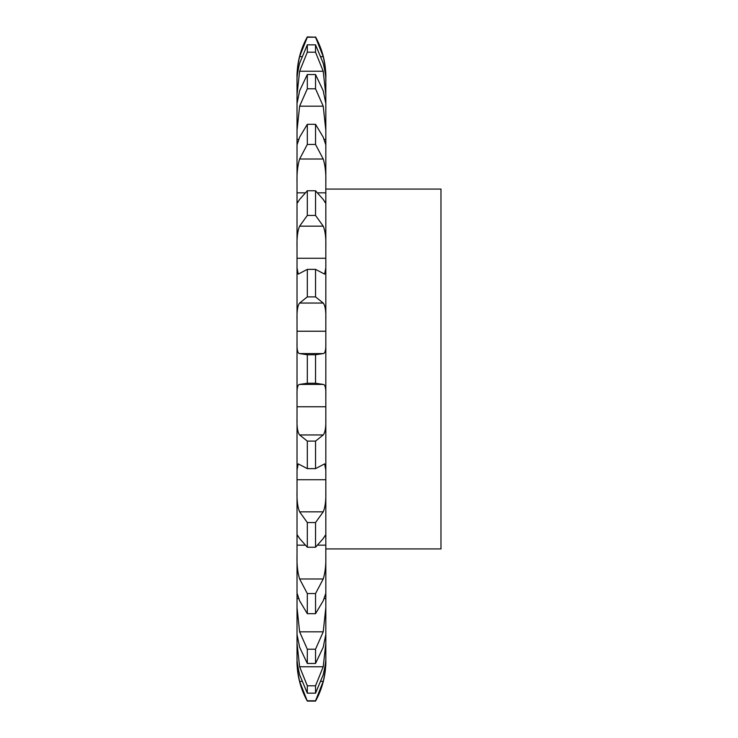 <?xml version="1.0" encoding="UTF-8"?>
<svg xmlns="http://www.w3.org/2000/svg" width="738" height="738" viewBox="0 0 738 738"><rect width="100%" height="100%" fill="white"/><g stroke="black" fill="none" stroke-linecap="round" stroke-linejoin="round"><path stroke-width="1.11" d="M307.312 700.796L315.532 700.796L323.226 681.386C325.19 672.586 326.048 665.473 325.818 660.049L325.818 661.276A82.25 82.25 0 0 1 315.532 701.1L307.312 701.1A82.25 82.25 0 0 1 297.027 661.276L297.027 660.049C296.796 665.473 297.663 672.586 299.619 681.386L307.312 701.1M297.027 660.049L297.027 657.069C296.796 660.381 297.663 666.276 299.619 674.735L307.312 693.176L315.532 693.176L323.226 674.735C325.19 666.276 326.048 660.381 325.818 657.069L325.818 660.049M297.027 77.951C296.796 72.527 297.663 65.414 299.619 56.614L307.312 37.204L315.532 37.204L307.312 36.9C300.514 49.308 297.082 62.573 297.027 76.724L297.027 657.069M315.532 36.9C322.331 49.308 325.762 62.573 325.818 76.724L325.818 657.069M325.799 593.334L323.226 600.797L315.532 613.684L315.532 593.546L323.226 578.989C325.19 572.66 326.048 564.948 325.818 555.852M297.027 643.195L299.619 666.755L307.312 685.805L307.312 693.176M307.312 685.805L315.532 685.805L323.226 666.755L325.818 643.195M297.027 634.459L299.619 647.244L307.312 663.462L315.532 663.462L323.226 647.244L325.818 634.459M297.027 607.66L299.619 631.82L307.312 649.219L307.312 663.462M307.312 649.219L315.532 649.219L323.226 631.82L325.818 607.66M297.027 555.852C296.796 564.948 297.663 572.66 299.619 578.989L307.312 593.546L307.312 613.684L299.619 600.797L297.073 593.269M325.772 593.269L325.818 593.749M297.027 537.734L297.405 535.105L299.619 538.546L307.312 547.236L315.532 547.236L323.226 538.546L325.44 535.105L325.818 537.734M297.027 491.314C296.796 500.465 297.663 507.31 299.619 511.84L307.312 522.559L307.312 547.236M307.312 522.559L315.532 522.559L323.226 511.84C325.19 507.31 326.048 500.465 325.818 491.314M297.027 470.217L298.207 463.87L307.312 468.63L315.532 468.63L324.637 463.87L325.818 470.217M297.027 418.446C296.796 427.034 297.663 432.533 299.619 434.959L307.312 441.112L307.312 468.63M307.312 441.112L315.532 441.112L323.226 434.959C325.19 432.533 326.048 427.034 325.818 418.446M297.027 395.799C296.796 388.363 297.663 384.572 299.619 384.424L323.226 384.424C325.19 384.572 326.048 388.363 325.818 395.799M299.619 384.424L307.312 383.243L315.532 383.243L323.226 384.424M297.027 342.201C296.796 349.637 297.663 353.428 299.619 353.576L307.312 354.757L307.312 383.243M299.619 353.576L323.226 353.576C325.19 353.428 326.048 349.637 325.818 342.201M297.027 319.554C296.796 310.966 297.663 305.467 299.619 303.041L307.312 296.888L315.532 296.888L323.226 303.041C325.19 305.467 326.048 310.966 325.818 319.554M297.027 267.783L298.207 274.13L307.312 269.37L307.312 296.888M307.312 269.37L315.532 269.37L324.637 274.13L325.818 267.783M297.027 246.686C296.796 237.535 297.663 230.69 299.619 226.16L307.312 215.441L315.532 215.441L323.226 226.16C325.19 230.69 326.048 237.535 325.818 246.686M297.027 200.266L297.405 202.895L299.619 199.454L307.312 190.764L307.312 215.441M307.312 190.764L315.532 190.764L323.226 199.454L325.44 202.895L325.818 200.266M297.027 182.148C296.796 173.052 297.663 165.34 299.619 159.011L307.312 144.454L315.532 144.454L323.226 159.011C325.19 165.34 326.048 173.052 325.818 182.148M297.073 144.731L299.619 137.203L307.312 124.316L307.312 144.454M307.312 124.316L315.532 124.316L323.226 137.203L325.772 144.731M297.027 130.34L299.619 106.18L307.312 88.781L315.532 88.781L323.226 106.18L325.818 130.34M297.027 103.541L299.619 90.756L307.312 74.538L307.312 88.781M307.312 74.538L315.532 74.538L323.226 90.756L325.818 103.541M315.532 37.204L323.226 56.614C325.19 65.414 326.048 72.527 325.818 77.951M297.027 80.931C296.796 77.619 297.663 71.724 299.619 63.265L307.312 44.824L315.532 44.824L323.226 63.265C325.19 71.724 326.048 77.619 325.818 80.931M297.027 94.805L299.619 71.245L307.312 52.195L315.532 52.195L323.226 71.245L325.818 94.805M307.312 44.824L307.312 52.195M315.532 685.805L315.532 693.176M315.532 649.219L315.532 663.462M315.532 522.559L315.532 547.236M315.532 441.112L315.532 468.63M307.312 354.757L315.532 354.757L315.532 383.243M315.532 354.757L323.226 353.576M315.532 269.37L315.532 296.888M315.532 190.764L315.532 215.441M315.532 124.316L315.532 144.454M315.532 74.538L315.532 88.781M315.532 44.824L315.532 52.195M325.818 189.066L440.973 189.066L440.973 548.934L325.818 548.934M307.312 613.684L315.532 613.684M307.312 593.546L315.532 593.546M299.619 681.386L301.722 681.386M321.122 681.386L323.226 681.386M299.619 666.755L323.226 666.755M299.619 631.82L323.226 631.82M297.027 598.583L298.835 598.583M324.01 598.583L325.818 598.583M299.619 578.989L323.226 578.989M297.027 545.161L304.739 545.161M318.106 545.161L325.818 545.161M299.619 511.84L323.226 511.84M297.027 479.737L325.818 479.737M299.619 434.959L323.226 434.959M297.027 406.767L325.818 406.767M297.027 331.224L325.818 331.224M299.619 303.041L323.226 303.041M297.027 258.263L325.818 258.263M299.619 226.16L323.226 226.16M297.027 192.839L304.748 192.839M318.106 192.839L325.818 192.839M299.619 159.011L323.226 159.011M297.027 139.417L298.835 139.417M324.01 139.417L325.818 139.417M299.619 106.18L323.226 106.18M299.619 56.614L301.722 56.614M321.122 56.614L323.226 56.614M299.619 71.245L323.226 71.245"/></g></svg>
